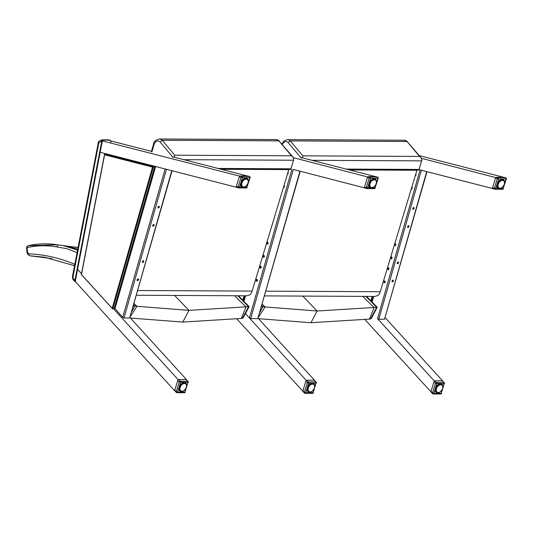 <?xml version="1.0" encoding="UTF-8"?>
<svg xmlns="http://www.w3.org/2000/svg" width="533" height="533" viewBox="0 0 533 533"><rect width="100%" height="100%" fill="white"/><g stroke="black" fill="none" stroke-linecap="round" stroke-linejoin="round"><path stroke-width="0.8" d="M75.673 281.451A1.726 1.206 -68.1 0 1 75.346 280.032L101.936 142.158A1.726 1.206 -68.1 0 1 102.289 141.285L102.016 141.105A1.965 1.372 111.9 0 0 101.61 142.091L75.02 279.965A1.965 1.372 111.9 0 0 75.386 281.577M102.436 140.592L102.909 140.012L109.312 140.039A1.965 1.372 -68.1 0 1 109.678 140.112L108.426 139.866A4.904 3.378 90.3 0 1 109.312 140.039L110.524 140.779L109.638 140.172L103.229 140.139L102.016 141.105M174.358 157.235L174.731 155.203L291.471 155.789L292.824 156.889L293.71 159.307A3.924 2.705 90.3 0 1 293.516 160.233L290.931 168.808A0.979 0.673 90.3 0 1 290.305 169.394L220.369 169.048M174.731 155.203L162.179 140.272L159.96 141.851L173.085 157.468M151.865 152.018A1181.328 813.171 90.3 0 1 154.07 144.53L153.611 143.977C153.497 141.825 155.376 140.166 159.254 138.993A7.848 5.403 -89.7 0 1 162.179 140.272L278.919 140.852L291.471 155.789M288.899 169.387A0.979 0.673 -89.7 0 0 288.806 169.607L252.129 291.091A7.848 5.403 90.3 0 1 249.677 294.909L246.666 295.808L136.468 295.255M292.824 156.889L278.919 140.852A7.848 5.403 90.3 0 0 275.987 139.579L279.519 141.065M243.288 317.621L242.608 318.274A1.999 1.073 22.4 0 1 242.375 318.321A1563.249 590.284 11.4 0 0 241.276 318.454L182.812 322.072L130.445 318.054M243.268 317.661L249.118 306.662L248.638 306.542L242.375 318.321M237.798 295.762L248.458 306.555A1.959 1.153 -41.1 0 1 248.638 306.542M248.458 306.555A1559.811 588.985 11.4 0 0 246.066 306.848L188.988 310.359L136.941 306.302A1559.811 308.694 22.3 0 0 134.956 305.989L133.736 304.829M131.791 311.632L134.802 305.975L133.377 306.089M26.65 247.732L27.183 247.592A1.965 1.406 -102.4 0 1 28.182 245.68A1.965 1.406 -102.4 0 1 28.189 245.68A1.965 1.406 -102.4 0 1 28.236 245.666M74.827 264.328C59.809 257.985 44.466 254.481 28.782 253.828A1.965 1.426 92.3 0 0 30.015 255.787L44.859 257.266L74.553 265.727L44.859 257.266M51.948 258.612L30.015 255.787A1719.032 340.207 22.3 0 1 30.994 255.94L45.678 257.399M28.782 253.828L27.489 252.076L26.95 252.209L26.65 247.725A1.965 1.965 0 0 1 28.182 245.68C37.91 243.541 47.657 243.248 57.417 244.794L28.535 245.666M27.489 252.076L27.183 247.592C37.004 245.44 46.824 245.207 56.645 246.886L58.27 244.94L62.654 245.453L58.344 244.947M77.578 250.044L62.654 245.453L65.832 245.96M302.484 157.875L302.857 155.843L419.591 156.429L420.943 157.528L421.83 159.947A3.924 2.705 90.3 0 1 421.643 160.873L419.051 169.447A0.979 0.673 90.3 0 1 418.432 170.04L348.495 169.687M302.857 155.843L290.305 140.912L288.087 142.498L301.212 158.114M281.957 143.963L283.849 141.078L287.38 139.639A7.848 5.403 -89.7 0 1 290.305 140.912L407.039 141.498L419.591 156.429M417.019 170.034A0.979 0.673 -89.7 0 0 416.933 170.247L380.256 291.731A7.848 5.403 90.3 0 1 377.804 295.549L374.792 296.448L264.595 295.895M420.943 157.528L407.039 141.498A7.848 5.403 90.3 0 0 404.114 140.226L407.638 141.711M371.414 318.268L370.728 318.921A1.999 1.073 22.4 0 1 370.502 318.961A1563.249 590.284 11.4 0 0 369.402 319.1L310.939 322.712L258.565 318.694M371.394 318.301L377.244 307.308L376.764 307.188L370.502 318.961M365.918 296.408L376.584 307.201A1.959 1.153 -41.1 0 1 376.764 307.188M376.584 307.201A1559.811 588.985 11.4 0 0 374.186 307.488L317.115 310.999L265.068 306.941A1559.811 308.694 22.3 0 0 263.082 306.628L261.856 305.469M259.917 312.271L262.922 306.615L261.496 306.728M81.522 274.388L104.588 154.803L152.538 167.115L153.371 166.736L112.736 308.907L81.489 274.582M104.588 154.803L104.701 154.244L105.947 154.25L154.617 166.742L113.982 308.907M236.392 187.243L100.164 152.298L104.841 153.504L104.701 154.244L154.617 166.742M113.576 155.743L111.723 155.736L111.803 155.29M115.041 307.368L114.422 307.368M154.397 167.502L155.016 167.509M293.317 169.461L364.519 187.882M367.677 176.963L293.357 157.681M375.538 176.63L300.605 157.395M314.723 380.529L258.199 318.288M236.865 318.981L302.911 391.289M306.215 380.375L245.427 313.604L249.417 317.988L250.69 318.601L293.27 169.627M257.113 279.432A0.979 0.673 -89.7 0 0 257.106 281.297M256.626 281.264A0.979 0.673 90.3 0 1 256.899 279.385A0.979 0.673 90.3 0 1 256.626 281.264M287.933 172.512A0.979 0.673 90.3 0 1 287.407 174.244M283.576 186.923A0.979 0.673 -89.7 0 0 283.949 187.369M284.002 185.531A0.979 0.673 90.3 0 1 283.456 187.33M267.753 242.222A0.979 0.673 -89.7 0 0 267.739 244.087M267.26 244.054A0.979 0.673 90.3 0 1 267.539 242.175A0.979 0.673 90.3 0 1 267.26 244.054M263.988 255.387A0.979 0.673 -89.7 0 0 263.975 257.246M263.495 257.219A0.979 0.673 90.3 0 1 263.775 255.334A0.979 0.673 90.3 0 1 263.495 257.219M260.877 266.273A0.979 0.673 -89.7 0 0 260.87 268.132M260.384 268.099A0.979 0.673 90.3 0 1 260.664 266.22A0.979 0.673 90.3 0 1 260.384 268.099M299.912 171.333L257.805 318.634L250.69 318.601M257.805 318.634L300.179 171.399M247.412 175.99L172.479 156.749M152.018 151.499L110.604 140.865M239.75 176.137L102.169 140.852M77.591 269.338L81.522 273.649L77.591 269.338M178.229 379.729L112.943 308.167M74.66 280.904L174.731 390.836M186.63 379.776L130.072 317.641M137.108 280.391A0.979 0.66 120.9 0 0 138.06 278.799M137.514 280.618A0.979 0.66 -59.1 0 1 138.274 278.866A0.979 0.66 -59.1 0 1 137.514 280.618M152.671 225.939A0.979 0.66 120.9 0 0 153.624 224.353M153.078 226.165A0.979 0.66 -59.1 0 1 153.837 224.413A0.979 0.66 -59.1 0 1 153.078 226.165M157.861 207.79A0.979 0.66 120.9 0 0 158.814 206.204M158.261 208.017A0.979 0.66 -59.1 0 1 159.027 206.264A0.979 0.66 -59.1 0 1 158.261 208.017M142.298 262.243A0.979 0.66 120.9 0 0 143.25 260.65M142.704 262.463A0.979 0.66 -59.1 0 1 143.464 260.717A0.979 0.66 -59.1 0 1 142.704 262.463M137.021 279.885A0.979 0.673 90.3 0 1 137.261 280.378M155.316 166.463L114.755 308.367L122.717 317.348L123.989 317.968L166.469 169.321M171.786 170.687L129.679 317.994L123.989 317.968M129.679 317.994L172.052 170.76M421.39 170.267L378.81 319.24L377.544 318.627L420.051 169.92L418.971 169.647L492.645 188.522M495.803 177.602L421.483 158.328M503.665 177.276L419.344 155.629M442.843 381.168L385.232 317.735M364.985 319.627L431.037 391.935M434.335 381.015L377.544 318.627M392.888 280.078A0.979 0.66 -59.1 0 1 391.935 281.671M392.341 281.897A0.979 0.66 120.9 0 0 393.101 280.145A0.979 0.66 120.9 0 0 392.341 281.897M408.451 225.632A0.979 0.66 -59.1 0 1 407.498 227.218M407.905 227.444A0.979 0.66 120.9 0 0 408.664 225.692A0.979 0.66 120.9 0 0 407.905 227.444M413.641 207.477A0.979 0.66 -59.1 0 1 412.689 209.069M413.088 209.296A0.979 0.66 120.9 0 0 413.855 207.544A0.979 0.66 120.9 0 0 413.088 209.296M398.078 261.93A0.979 0.66 -59.1 0 1 397.125 263.522M397.525 263.742A0.979 0.66 120.9 0 0 398.291 261.996A0.979 0.66 120.9 0 0 397.525 263.742M395.593 245.633A0.979 0.673 90.3 0 1 395.599 243.768M395.113 245.6A0.979 0.673 -89.7 0 0 395.386 243.721A0.979 0.673 -89.7 0 0 395.113 245.6M411.802 188.915A0.979 0.673 90.3 0 1 411.429 188.469M411.309 188.875A0.979 0.673 -89.7 0 0 411.849 187.076M415.26 175.79A0.979 0.673 -89.7 0 0 415.78 174.058M391.828 258.798A0.979 0.673 90.3 0 1 391.842 256.933M391.349 258.765A0.979 0.673 -89.7 0 0 391.628 256.879A0.979 0.673 -89.7 0 0 391.349 258.765M388.717 269.678A0.979 0.673 90.3 0 1 388.73 267.819M388.237 269.651A0.979 0.673 -89.7 0 0 388.517 267.766A0.979 0.673 -89.7 0 0 388.237 269.651M384.959 282.843A0.979 0.673 90.3 0 1 384.966 280.978M384.48 282.81A0.979 0.673 -89.7 0 0 384.753 280.931A0.979 0.673 -89.7 0 0 384.48 282.81M426.973 171.699L384.506 319.274L426.706 171.633M420.051 169.92L421.443 170.1M378.81 319.24L384.506 319.274M239.244 176.876L236.332 186.497L238.138 186.963L241.049 177.336L239.244 176.876L240.236 175.95L247.638 175.99L249.404 176.43A0.979 0.7 104.4 0 0 249.284 176.41A0.979 0.673 90.3 0 1 249.777 177.769L246.872 187.396L238.138 186.963A0.979 0.7 104.4 0 0 238.604 187.916L238.604 187.916A0.979 0.7 104.4 0 0 238.731 187.929A0.979 0.673 -89.7 0 0 239.47 187.356L242.375 177.736A0.979 0.673 -89.7 0 0 241.882 176.376A0.979 0.7 104.4 0 0 241.049 177.336L242.375 177.736L250.104 177.662L246.872 187.396A0.979 0.673 90.3 0 1 246.133 187.969L238.964 187.929M236.765 187.429L236.332 186.497M241.089 182.386L242.015 182.792L241.869 183.272L241.009 182.632M241.116 182.313L241.795 182.739A4.417 2.945 -57.7 0 1 241.949 182.346L241.329 181.813M241.975 180.694L242.642 181.12A4.417 2.945 -57.7 0 1 242.895 180.78L242.229 180.354M240.869 183.139L241.795 183.605A4.257 2.838 -57.7 0 1 241.869 183.272L242.015 182.792A4.257 2.838 -57.7 0 1 242.142 182.459L242.368 181.986A4.257 2.838 -57.7 0 1 242.548 181.666L242.835 181.227A4.257 2.838 -57.7 0 1 243.055 180.94L243.221 180.414A4.417 2.945 -57.7 0 1 243.514 180.121L242.835 179.688M242.462 180.074L243.394 180.547A4.257 2.838 -57.7 0 1 243.648 180.301L243.874 179.821A4.417 2.945 -57.7 0 1 244.194 179.588L243.481 179.135M243.175 179.374L244.027 179.981A4.257 2.838 -57.7 0 1 244.301 179.781L244.194 179.588M243.834 178.895L244.574 179.361A4.417 2.945 -57.7 0 1 244.907 179.201L244.141 178.715M244.48 178.548L245.293 179.061A4.417 2.945 -57.7 0 1 245.62 178.981L245.68 179.195A4.257 2.838 -57.7 0 0 245.4 179.261L244.907 179.201M245.053 178.348L245.993 178.941A4.417 2.945 -57.7 0 1 246.306 178.941L246.339 179.148A4.257 2.838 -57.7 0 0 246.073 179.141L244.76 178.435M245.493 178.255L246.646 178.988A4.417 2.945 -57.7 0 1 246.926 179.075L246.939 179.268A4.257 2.838 -57.7 0 0 246.699 179.195L245.28 178.295L246.393 179.081M246.006 178.442A4.417 2.945 122.3 0 0 245.946 178.402A4.417 2.945 122.3 0 0 245.88 178.362L247.225 179.215A4.417 2.945 -57.7 0 1 247.292 179.255A4.417 2.945 -57.7 0 1 247.465 179.374L247.459 179.554A4.257 2.838 -57.7 0 0 247.259 179.421L246.979 179.248M247.692 179.594L245.726 178.375M247.738 179.641A4.417 2.945 -57.7 0 1 247.885 179.841L247.865 180.027M248.105 180.227A4.417 2.945 -57.7 0 1 248.185 180.434L248.158 180.574A4.257 2.838 -57.7 0 0 248.058 180.321L248.065 180.141M248.305 180.92A4.417 2.945 -57.7 0 1 248.338 181.147L248.311 181.253A4.257 2.838 -57.7 0 0 248.265 180.96L248.285 180.807M248.338 181.147L248.305 181.493A4.904 3.271 -57.7 0 0 248.325 181.307M248.358 181.68A4.417 2.945 -57.7 0 1 248.338 181.94L248.318 182.013A4.257 2.838 -57.7 0 0 248.331 181.693L248.358 181.56M246.146 185.877L245.753 186.31A4.257 2.838 -57.7 0 0 246.026 186.11L246.406 185.79A4.257 2.838 -57.7 0 0 246.659 185.544L246.999 185.158A4.257 2.838 -57.7 0 0 247.219 184.864L247.505 184.425A4.257 2.838 -57.7 0 0 247.685 184.105L247.912 183.638A4.257 2.838 -57.7 0 0 248.038 183.305L248.185 182.819A4.257 2.838 -57.7 0 0 248.258 182.486L248.198 182.199M244.74 186.717L245.06 186.683A4.257 2.838 -57.7 0 0 245.347 186.55L245.28 186.603A4.417 2.945 -57.7 0 1 245.053 186.717M244.947 186.763L244.56 186.903A4.417 2.945 -57.7 0 1 244.347 186.963M244.654 186.83L244.654 186.83A4.257 2.838 -57.7 0 1 244.374 186.903L244.094 186.896M244.234 186.983L243.861 187.03A4.417 2.945 -57.7 0 1 243.634 187.03M243.981 186.95L243.981 186.95A4.257 2.838 -57.7 0 1 243.714 186.95L243.208 186.976A4.417 2.945 -57.7 0 1 242.961 186.91L243.548 187.03M243.461 186.883L243.354 186.896A4.257 2.838 -57.7 0 1 243.115 186.823L242.628 186.75A4.904 3.271 -57.7 0 1 241.549 186.597M242.328 186.343L242.595 186.537A4.257 2.838 -57.7 0 0 242.795 186.67L242.628 186.75A4.417 2.945 -57.7 0 1 242.568 186.717A4.417 2.945 -57.7 0 1 242.395 186.59L241.049 185.737A4.417 2.945 122.3 0 0 241.222 185.864A4.417 2.945 122.3 0 0 241.282 185.904L242.502 186.677M242.149 186.363A4.417 2.945 -57.7 0 1 241.969 186.13L240.876 185.437M240.836 185.297L241.795 185.824A4.417 2.945 -57.7 0 1 241.676 185.531L240.769 184.958M241.795 185.824L241.995 185.77A4.257 2.838 -57.7 0 1 241.895 185.517L241.576 185.164A4.417 2.945 -57.7 0 1 241.522 184.818L240.723 184.318M240.736 184.631L241.789 185.131A4.257 2.838 -57.7 0 1 241.742 184.838L241.502 184.405A4.417 2.945 -57.7 0 1 241.516 184.032L240.783 183.565M240.743 183.925L241.722 184.398A4.257 2.838 -57.7 0 1 241.735 184.078L241.795 183.605M176.263 392.361L174.911 390.876L174.817 390.096L177.722 380.469L178.715 379.549L186.117 379.583L188.022 381.455A0.979 0.573 137.7 0 0 187.703 381.328A0.979 0.673 90.3 0 1 187.916 382.507L185.004 392.128A0.979 0.673 90.3 0 1 184.385 392.721L176.983 392.681A0.979 0.673 -89.7 0 0 177.602 392.095L176.276 391.695A0.979 0.573 137.7 0 0 176.263 392.361A0.979 0.979 0 0 0 176.983 392.681A0.979 0.673 -89.7 0 1 176.576 392.481M180.514 382.467A0.979 0.673 -89.7 0 0 180.301 381.295A0.979 0.573 137.7 0 0 179.181 382.074L187.916 382.507L185.004 392.128L177.602 392.095L180.514 382.467M186.45 386.552L186.51 386.838A4.257 2.838 -57.7 0 1 186.437 387.171L186.29 387.658A4.257 2.838 -57.7 0 1 186.157 387.991L185.937 388.457A4.257 2.838 -57.7 0 1 185.757 388.777L185.471 389.217A4.257 2.838 -57.7 0 1 185.251 389.51L184.911 389.896A4.257 2.838 -57.7 0 1 184.658 390.143L184.231 390.502A4.417 2.945 -57.7 0 1 183.998 390.669L183.705 390.729M183.305 391.069A4.417 2.945 -57.7 0 0 183.532 390.955L183.998 390.662A4.257 2.838 -57.7 0 0 184.278 390.462L184.231 390.502M182.279 391.242L182.626 391.249A4.257 2.838 -57.7 0 0 182.906 391.182L182.812 391.255A4.417 2.945 -57.7 0 1 182.592 391.309M182.486 391.335L182.113 391.382A4.417 2.945 -57.7 0 1 181.886 391.382M182.233 391.302L182.233 391.302A4.257 2.838 -57.7 0 1 181.966 391.302L181.46 391.329A4.417 2.945 -57.7 0 1 181.213 391.262M181.6 391.249L181.6 391.249A4.257 2.838 -57.7 0 1 181.367 391.175L180.88 391.102A4.904 3.271 -57.7 0 1 180.674 391.109A4.904 3.271 -57.7 0 1 179.801 390.949M180.474 390.742L180.847 390.889A4.257 2.838 -57.7 0 0 181.047 391.022L180.88 391.102A4.417 2.945 -57.7 0 1 180.814 391.069A4.417 2.945 -57.7 0 1 180.64 390.942L179.295 390.089A4.417 2.945 122.3 0 0 179.474 390.216A4.417 2.945 122.3 0 0 179.534 390.249L180.754 391.029M180.401 390.716A4.417 2.945 -57.7 0 1 180.221 390.482L179.121 389.79M178.975 388.67L179.768 389.17A4.417 2.945 -57.7 0 0 179.821 389.516L180.147 389.87A4.257 2.838 -57.7 0 0 180.247 390.123L179.068 389.57L180.041 390.176A4.417 2.945 -57.7 0 1 179.921 389.883L179.021 389.31M178.995 388.277L179.748 388.757A4.417 2.945 -57.7 0 1 179.768 388.384L179.035 387.917M179.748 388.757L179.974 388.75A4.257 2.838 -57.7 0 1 179.987 388.43L179.828 387.937A4.417 2.945 -57.7 0 1 179.914 387.544L179.221 387.105M179.121 387.491L180.047 387.957A4.257 2.838 -57.7 0 1 180.121 387.624L180.047 387.091A4.417 2.945 -57.7 0 1 180.201 386.698L179.528 386.272M179.368 386.665L180.267 387.145A4.257 2.838 -57.7 0 1 180.394 386.805L180.407 386.258A4.417 2.945 -57.7 0 1 180.62 385.885L179.954 385.466M179.741 385.839L180.62 386.338A4.257 2.838 -57.7 0 1 180.794 386.019L180.887 385.472A4.417 2.945 -57.7 0 1 181.147 385.126L180.48 384.706M180.227 385.046L181.087 385.579A4.257 2.838 -57.7 0 1 181.307 385.286L181.473 384.766A4.417 2.945 -57.7 0 1 181.766 384.473L181.08 384.04M180.794 384.333L181.646 384.899A4.257 2.838 -57.7 0 1 181.9 384.653L182.126 384.166A4.417 2.945 -57.7 0 1 182.446 383.94L181.733 383.487M181.427 383.727L182.279 384.333A4.257 2.838 -57.7 0 1 182.553 384.133L182.446 383.94M182.086 383.247L182.826 383.713A4.417 2.945 -57.7 0 1 183.159 383.553L182.393 383.067M182.732 382.901L183.545 383.414A4.417 2.945 -57.7 0 1 183.872 383.334L183.932 383.547A4.257 2.838 -57.7 0 0 183.652 383.613L183.159 383.553M183.745 382.607L184.898 383.34A4.417 2.945 -57.7 0 1 185.178 383.427L185.191 383.62A4.257 2.838 -57.7 0 0 184.951 383.547L184.591 383.5A4.257 2.838 -57.7 0 0 184.325 383.494L183.012 382.787L184.245 383.294A4.417 2.945 -57.7 0 1 184.558 383.294L183.532 382.647M184.258 382.794A4.417 2.945 122.3 0 0 184.198 382.754A4.417 2.945 122.3 0 0 184.132 382.714L185.477 383.567A4.417 2.945 -57.7 0 1 185.544 383.607A4.417 2.945 -57.7 0 1 185.717 383.727L185.711 383.907A4.257 2.838 -57.7 0 0 185.511 383.773L185.231 383.6M185.93 383.94L183.972 382.727M185.99 383.993A4.417 2.945 -57.7 0 1 186.137 384.186L186.11 384.373A4.257 2.838 -57.7 0 0 185.97 384.153L185.764 383.967M186.35 384.579A4.417 2.945 -57.7 0 1 186.437 384.786L186.41 384.926A4.257 2.838 -57.7 0 0 186.31 384.673L186.317 384.493M186.557 385.272A4.417 2.945 -57.7 0 1 186.59 385.499L186.563 385.606A4.257 2.838 -57.7 0 0 186.517 385.312L186.537 385.159M186.59 385.499L186.557 385.845A4.904 3.271 -57.7 0 0 186.577 385.659M186.603 386.032A4.417 2.945 -57.7 0 1 186.59 386.292L186.57 386.365A4.257 2.838 -57.7 0 0 186.583 386.045L186.61 385.912M367.364 177.516L364.459 187.143L366.264 187.603L369.169 177.982L367.364 177.516L368.356 176.596L375.758 176.63L377.531 177.069A0.979 0.7 104.4 0 0 377.404 177.056A0.979 0.673 90.3 0 1 377.904 178.415L374.999 188.036L366.264 187.603A0.979 0.7 104.4 0 0 366.731 188.555L366.731 188.555A0.979 0.7 104.4 0 0 366.857 188.575A0.979 0.673 -89.7 0 0 367.597 187.996L370.502 178.375A0.979 0.673 -89.7 0 0 370.002 177.016A0.979 0.7 104.4 0 0 369.169 177.982L370.502 178.375L378.223 178.302L374.999 188.036A0.979 0.673 90.3 0 1 374.259 188.609L367.084 188.575M364.892 188.069L364.459 187.143M369.216 183.026L370.142 183.432L369.995 183.912L369.129 183.272M369.242 182.952L369.922 183.385A4.417 2.945 -57.7 0 1 370.075 182.992L369.449 182.453M370.095 181.34L370.761 181.76A4.417 2.945 -57.7 0 1 371.021 181.42L370.355 180.993M368.989 183.778L369.922 184.251A4.257 2.838 -57.7 0 1 369.995 183.912L370.142 183.432A4.257 2.838 -57.7 0 1 370.268 183.099L370.488 182.626A4.257 2.838 -57.7 0 1 370.668 182.306L370.955 181.873A4.257 2.838 -57.7 0 1 371.181 181.58L371.341 181.053A4.417 2.945 -57.7 0 1 371.641 180.76L370.955 180.327M370.588 180.72L371.521 181.193A4.257 2.838 -57.7 0 1 371.774 180.94L372.001 180.46A4.417 2.945 -57.7 0 1 372.32 180.227L371.608 179.774M371.301 180.014L372.154 180.62A4.257 2.838 -57.7 0 1 372.427 180.427L372.32 180.227M371.961 179.534L372.7 180.007A4.417 2.945 -57.7 0 1 373.033 179.848L372.261 179.355M372.6 179.195L373.42 179.708A4.417 2.945 -57.7 0 1 373.746 179.628L373.806 179.834A4.257 2.838 -57.7 0 0 373.52 179.901L373.033 179.848M373.62 178.901L374.772 179.634A4.417 2.945 -57.7 0 1 375.052 179.714L375.065 179.914A4.257 2.838 -57.7 0 0 374.826 179.841L374.466 179.788A4.257 2.838 -57.7 0 0 374.199 179.788L372.887 179.081L374.119 179.581A4.417 2.945 -57.7 0 1 374.433 179.581L373.406 178.935M374.133 179.081A4.417 2.945 122.3 0 0 374.066 179.041A4.417 2.945 122.3 0 0 374.006 179.008L375.352 179.854A4.417 2.945 -57.7 0 1 375.412 179.894A4.417 2.945 -57.7 0 1 375.585 180.021L375.585 180.201A4.257 2.838 -57.7 0 0 375.385 180.061L375.105 179.887M375.805 180.234L373.846 179.021M375.865 180.287A4.417 2.945 -57.7 0 1 376.012 180.48L375.985 180.667A4.257 2.838 -57.7 0 0 375.838 180.44L375.638 180.261M376.225 180.874A4.417 2.945 -57.7 0 1 376.305 181.08L376.285 181.213A4.257 2.838 -57.7 0 0 376.185 180.967L376.185 180.787M376.431 181.56A4.417 2.945 -57.7 0 1 376.458 181.786L376.438 181.9A4.257 2.838 -57.7 0 0 376.391 181.606L376.405 181.447M376.458 181.786L376.425 182.133A4.904 3.271 -57.7 0 0 376.451 181.946M376.478 182.326A4.417 2.945 -57.7 0 1 376.465 182.579L376.445 182.659A4.257 2.838 -57.7 0 0 376.458 182.339L376.478 182.206M374.273 186.523L373.873 186.95A4.257 2.838 -57.7 0 0 374.146 186.757L374.532 186.437A4.257 2.838 -57.7 0 0 374.786 186.184L375.125 185.797A4.257 2.838 -57.7 0 0 375.345 185.511L375.632 185.071A4.257 2.838 -57.7 0 0 375.812 184.751L376.031 184.278A4.257 2.838 -57.7 0 0 376.165 183.945L376.305 183.465A4.257 2.838 -57.7 0 0 376.378 183.132L376.318 182.839M372.86 187.356L373.187 187.33A4.257 2.838 -57.7 0 0 373.473 187.19L373.406 187.25A4.417 2.945 -57.7 0 1 373.18 187.356M373.073 187.409L372.687 187.543A4.417 2.945 -57.7 0 1 372.467 187.603M372.78 187.476L372.78 187.476A4.257 2.838 -57.7 0 1 372.5 187.543L371.987 187.669A4.417 2.945 -57.7 0 1 371.761 187.676M372.107 187.589L372.107 187.589A4.257 2.838 -57.7 0 1 371.841 187.589L371.334 187.623A4.417 2.945 -57.7 0 1 371.088 187.549M371.474 187.536L371.474 187.536A4.257 2.838 -57.7 0 1 371.235 187.469L370.755 187.396A4.417 2.945 -57.7 0 1 370.688 187.356A4.417 2.945 -57.7 0 1 370.515 187.236L369.169 186.383A4.417 2.945 122.3 0 0 369.342 186.503A4.417 2.945 122.3 0 0 369.409 186.543L370.628 187.316M370.348 187.036L370.715 187.176A4.257 2.838 -57.7 0 0 370.921 187.316L371.674 187.669M370.275 187.003A4.417 2.945 -57.7 0 1 370.095 186.77L368.996 186.077M368.963 185.944L369.915 186.47A4.417 2.945 -57.7 0 1 369.795 186.17L368.896 185.604M369.915 186.47L370.122 186.417A4.257 2.838 -57.7 0 1 370.015 186.164L369.695 185.804A4.417 2.945 -57.7 0 1 369.642 185.464L368.849 184.958M369.909 185.77L368.863 185.277L369.909 185.77A4.257 2.838 -57.7 0 1 369.869 185.477L369.622 185.051A4.417 2.945 -57.7 0 1 369.642 184.671L368.909 184.211M368.869 184.571L369.842 185.038A4.257 2.838 -57.7 0 1 369.862 184.718L369.922 184.251M304.383 393.001L303.037 391.522L302.937 390.736L305.849 381.115L306.835 380.189L314.243 380.229L316.149 382.094A0.979 0.573 137.7 0 0 315.829 381.974A0.979 0.673 90.3 0 1 316.042 383.147L313.131 392.774A0.979 0.673 90.3 0 1 312.511 393.361L305.103 393.327A0.979 0.673 -89.7 0 0 305.729 392.734L304.396 392.341A0.979 0.573 137.7 0 0 304.383 393.001A0.979 0.979 0 0 0 305.103 393.327A0.979 0.673 -89.7 0 1 304.703 393.127M308.634 383.114A0.979 0.673 -89.7 0 0 308.427 381.934A0.979 0.573 137.7 0 0 307.308 382.714L308.634 383.114L316.042 383.147L313.131 392.774L305.729 392.734L308.634 383.114M314.57 387.191L314.63 387.484A4.417 2.945 -57.7 0 1 314.577 387.744L314.41 388.297A4.257 2.838 -57.7 0 1 314.283 388.63L314.064 389.103A4.257 2.838 -57.7 0 1 313.884 389.423L313.591 389.843A4.257 2.838 -57.7 0 1 313.377 390.149L313.031 390.536A4.257 2.838 -57.7 0 1 312.778 390.789L312.358 391.142A4.417 2.945 -57.7 0 1 312.125 391.315M312.525 390.876L312.125 391.302A4.257 2.838 -57.7 0 0 312.398 391.109L312.358 391.142M311.112 391.708L311.439 391.682A4.257 2.838 -57.7 0 0 311.725 391.542L311.652 391.602A4.417 2.945 -57.7 0 1 311.432 391.708M311.319 391.762L310.939 391.895A4.417 2.945 -57.7 0 1 310.719 391.955M311.032 391.828L311.032 391.828A4.257 2.838 -57.7 0 1 310.752 391.895L310.239 392.022A4.417 2.945 -57.7 0 1 310.013 392.028M310.359 391.942L310.359 391.942A4.257 2.838 -57.7 0 1 310.093 391.942L309.586 391.975A4.417 2.945 -57.7 0 1 309.34 391.902M309.173 391.688L309.726 391.888A4.257 2.838 -57.7 0 1 309.486 391.822L309.007 391.748A4.904 3.271 -57.7 0 1 308.794 391.748A4.904 3.271 -57.7 0 1 307.927 391.595M307.248 390.429L308.341 391.122A4.417 2.945 -57.7 0 0 308.527 391.355L308.967 391.528A4.257 2.838 -57.7 0 0 309.173 391.668L309.007 391.748A4.417 2.945 -57.7 0 1 308.94 391.708A4.417 2.945 -57.7 0 1 308.767 391.588L307.421 390.736A4.417 2.945 122.3 0 0 307.594 390.856A4.417 2.945 122.3 0 0 307.661 390.896L308.88 391.668M307.188 390.203L308.167 390.822A4.417 2.945 -57.7 0 1 308.047 390.522L307.148 389.956M308.167 390.822L308.374 390.762A4.257 2.838 -57.7 0 1 308.267 390.516L307.947 390.156A4.417 2.945 -57.7 0 1 307.894 389.816L307.101 389.31M308.161 390.123L307.108 389.63L308.161 390.123A4.257 2.838 -57.7 0 1 308.121 389.83L307.874 389.403A4.417 2.945 -57.7 0 1 307.894 389.023L307.161 388.564M307.121 388.923L308.094 389.39A4.257 2.838 -57.7 0 1 308.107 389.07L307.954 388.584A4.417 2.945 -57.7 0 1 308.034 388.191L307.341 387.751M307.241 388.131L308.174 388.604A4.257 2.838 -57.7 0 1 308.247 388.264L308.174 387.738A4.417 2.945 -57.7 0 1 308.327 387.344L307.654 386.918M307.494 387.304L308.394 387.784A4.257 2.838 -57.7 0 1 308.52 387.451L308.534 386.898A4.417 2.945 -57.7 0 1 308.74 386.525L308.081 386.105M307.867 386.478L308.74 386.978A4.257 2.838 -57.7 0 1 308.92 386.658L309.013 386.112A4.417 2.945 -57.7 0 1 309.273 385.772L308.607 385.346M308.347 385.692L309.207 386.225A4.257 2.838 -57.7 0 1 309.426 385.932L309.593 385.406A4.417 2.945 -57.7 0 1 309.893 385.112L309.207 384.679M308.92 384.979L309.773 385.546A4.257 2.838 -57.7 0 1 310.026 385.292L310.253 384.813A4.417 2.945 -57.7 0 1 310.572 384.579L309.853 384.126M309.553 384.366L310.406 384.973A4.257 2.838 -57.7 0 1 310.679 384.779L310.572 384.579M310.206 383.887L310.952 384.36A4.417 2.945 -57.7 0 1 311.285 384.2L310.512 383.707M310.852 383.547L311.672 384.06A4.417 2.945 -57.7 0 1 311.998 383.98L312.052 384.186A4.257 2.838 -57.7 0 0 311.772 384.253L311.285 384.2M311.432 383.34L312.371 383.933A4.417 2.945 -57.7 0 1 312.684 383.933L312.711 384.14A4.257 2.838 -57.7 0 0 312.451 384.14L311.132 383.434M312.385 383.434A4.417 2.945 122.3 0 0 312.318 383.394A4.417 2.945 122.3 0 0 312.258 383.36L313.604 384.206A4.417 2.945 -57.7 0 1 313.664 384.246A4.417 2.945 -57.7 0 1 313.837 384.373L313.837 384.553A4.257 2.838 -57.7 0 0 313.637 384.413L313.317 384.266A4.257 2.838 -57.7 0 0 313.078 384.193L311.658 383.287L313.024 383.987A4.417 2.945 -57.7 0 1 313.304 384.066L311.992 383.24L313.351 384.24M313.99 384.599L312.098 383.367M314.25 384.993A4.257 2.838 -57.7 0 0 314.09 384.793L314.097 384.613A4.417 2.945 -57.7 0 1 314.263 384.833L314.237 385.019M314.477 385.226A4.417 2.945 -57.7 0 1 314.557 385.432L314.537 385.566A4.257 2.838 -57.7 0 0 314.437 385.319L314.437 385.139M314.683 385.912A4.417 2.945 -57.7 0 1 314.71 386.139L314.69 386.252A4.257 2.838 -57.7 0 0 314.643 385.959L314.657 385.799M314.73 386.678A4.417 2.945 -57.7 0 1 314.717 386.931L314.697 387.011A4.257 2.838 -57.7 0 0 314.71 386.691L314.73 386.558M314.57 387.771L314.557 387.817A4.257 2.838 -57.7 0 0 314.63 387.484L314.697 387.011M495.49 178.162L492.585 187.783L494.391 188.249L497.296 178.622L495.49 178.162L496.483 177.236L503.885 177.276L505.657 177.716A0.979 0.7 104.4 0 0 505.531 177.696A0.979 0.673 90.3 0 1 506.03 179.055L503.119 188.682L494.391 188.249A0.979 0.7 104.4 0 0 494.857 189.202L494.857 189.202A0.979 0.7 104.4 0 0 494.977 189.215A0.979 0.673 -89.7 0 0 495.717 188.642L498.628 179.015A0.979 0.673 -89.7 0 0 498.128 177.662A0.979 0.7 104.4 0 0 497.296 178.622L498.628 179.015L506.35 178.948L503.119 188.682A0.979 0.673 90.3 0 1 502.386 189.255L495.21 189.215M493.018 188.715L492.585 187.783M497.342 183.672L498.262 184.078L498.122 184.558L497.256 183.918M497.369 183.599L498.049 184.025A4.417 2.945 -57.7 0 1 498.195 183.632L497.575 183.099M498.222 181.98L498.888 182.406A4.417 2.945 -57.7 0 1 499.148 182.059L498.475 181.64M497.116 184.425L498.049 184.891A4.257 2.838 -57.7 0 1 498.122 184.558L498.262 184.078A4.257 2.838 -57.7 0 1 498.395 183.738L498.615 183.272A4.257 2.838 -57.7 0 1 498.795 182.952L499.081 182.513A4.257 2.838 -57.7 0 1 499.301 182.219L499.468 181.7A4.417 2.945 -57.7 0 1 499.767 181.407L499.081 180.973M498.708 181.36L499.641 181.833A4.257 2.838 -57.7 0 1 499.901 181.586L500.121 181.1A4.417 2.945 -57.7 0 1 500.447 180.874L499.727 180.421M499.421 180.66L500.28 181.267A4.257 2.838 -57.7 0 1 500.554 181.067L500.447 180.874M500.081 180.181L500.827 180.647A4.417 2.945 -57.7 0 1 501.16 180.487L500.387 180.001M500.727 179.834L501.54 180.347A4.417 2.945 -57.7 0 1 501.873 180.267L501.926 180.48A4.257 2.838 -57.7 0 0 501.646 180.547L501.16 180.487M501.306 179.628L502.246 180.227A4.417 2.945 -57.7 0 1 502.552 180.227L502.586 180.434A4.257 2.838 -57.7 0 0 502.319 180.427L501.007 179.721L501.979 180.361M501.74 179.541L502.899 180.274A4.417 2.945 -57.7 0 1 503.179 180.361L503.192 180.554A4.257 2.838 -57.7 0 0 502.952 180.48L501.533 179.581M502.253 179.728A4.417 2.945 122.3 0 0 502.193 179.688A4.417 2.945 122.3 0 0 502.133 179.648L503.478 180.5A4.417 2.945 -57.7 0 1 503.538 180.54A4.417 2.945 -57.7 0 1 503.712 180.66L503.712 180.84A4.257 2.838 -57.7 0 0 503.505 180.707L503.225 180.534M503.932 180.874L501.973 179.661M503.945 180.88L503.971 180.907A4.417 2.945 -57.7 0 1 504.138 181.12L504.111 181.307M504.351 181.513A4.417 2.945 -57.7 0 1 504.431 181.72L504.411 181.86A4.257 2.838 -57.7 0 0 504.305 181.606L504.311 181.427M504.551 182.206A4.417 2.945 -57.7 0 1 504.584 182.433L504.558 182.539A4.257 2.838 -57.7 0 0 504.518 182.246L504.531 182.093M504.584 182.433L504.551 182.779A4.904 3.271 -57.7 0 0 504.571 182.592L504.564 182.139A4.904 3.271 -57.7 0 0 503.392 179.861A4.904 3.271 -57.7 0 0 502.126 179.508A4.904 3.271 -57.7 0 0 499.494 180.574M504.604 182.966A4.417 2.945 -57.7 0 1 504.591 183.225L504.571 183.299A4.257 2.838 -57.7 0 0 504.584 182.979L504.604 182.846M500.327 188.189L500.94 188.136A4.904 3.271 -57.7 0 0 501.127 188.049L501.999 187.596A4.257 2.838 -57.7 0 0 502.273 187.396L502.652 187.076A4.257 2.838 -57.7 0 0 502.905 186.83L503.245 186.443A4.257 2.838 -57.7 0 0 503.472 186.15L503.758 185.711A4.257 2.838 -57.7 0 0 503.938 185.391L504.158 184.924A4.257 2.838 -57.7 0 0 504.285 184.591L504.431 184.105A4.257 2.838 -57.7 0 0 504.504 183.772L504.445 183.485M500.987 188.002L501.313 187.969A4.257 2.838 -57.7 0 0 501.593 187.836L501.526 187.889A4.417 2.945 -57.7 0 1 501.306 188.002M501.193 188.049L500.813 188.189A4.417 2.945 -57.7 0 1 500.594 188.242M500.907 188.116L500.907 188.116A4.257 2.838 -57.7 0 1 500.62 188.182L500.114 188.316A4.417 2.945 -57.7 0 1 499.887 188.316M500.227 188.236L500.227 188.236A4.257 2.838 -57.7 0 1 499.961 188.236L499.454 188.262A4.417 2.945 -57.7 0 1 499.214 188.196M499.601 188.182L499.601 188.182A4.257 2.838 -57.7 0 1 499.361 188.109L498.875 188.036A4.904 3.271 -57.7 0 1 497.795 187.882M498.575 187.629L498.841 187.823A4.257 2.838 -57.7 0 0 499.041 187.956L498.875 188.036A4.417 2.945 -57.7 0 1 498.815 188.002A4.417 2.945 -57.7 0 1 498.641 187.876L497.296 187.023A4.417 2.945 122.3 0 0 497.469 187.15A4.417 2.945 122.3 0 0 497.529 187.183L498.755 187.962M498.402 187.649A4.417 2.945 -57.7 0 1 498.215 187.416L497.122 186.723M497.062 186.49L498.042 187.11A4.417 2.945 -57.7 0 1 497.922 186.816L497.016 186.244M498.042 187.11L498.242 187.056A4.257 2.838 -57.7 0 1 498.142 186.803L497.822 186.45A4.417 2.945 -57.7 0 1 497.769 186.104L496.976 185.604M498.035 186.417L496.983 185.924L498.035 186.417A4.257 2.838 -57.7 0 1 497.989 186.124L497.749 185.691A4.417 2.945 -57.7 0 1 497.762 185.317L497.036 184.851M496.989 185.211L497.969 185.684A4.257 2.838 -57.7 0 1 497.982 185.364L498.049 184.891M432.51 393.647L431.157 392.161L431.064 391.382L433.969 381.755L434.961 380.835L442.363 380.868L444.269 382.741A0.979 0.573 137.7 0 0 443.956 382.614A0.979 0.673 90.3 0 1 444.162 383.793L441.257 393.414A0.979 0.673 90.3 0 1 440.631 394.007L433.229 393.967A0.979 0.673 -89.7 0 0 433.855 393.381L432.523 392.981A0.979 0.573 137.7 0 0 432.51 393.647A0.979 0.979 0 0 0 433.229 393.967A0.979 0.673 -89.7 0 1 432.829 393.767M436.76 383.753A0.979 0.673 -89.7 0 0 436.554 382.581A0.979 0.573 137.7 0 0 435.434 383.36L444.162 383.793L441.257 393.414L433.855 393.381L436.76 383.753M442.51 388.677L442.683 388.457A4.257 2.838 -57.7 0 0 442.756 388.124L442.537 388.937A4.257 2.838 -57.7 0 1 442.41 389.277L442.19 389.743A4.257 2.838 -57.7 0 1 442.01 390.063L441.717 390.489A4.257 2.838 -57.7 0 1 441.497 390.796L441.357 390.876A4.984 3.318 -57.7 0 1 441.237 391.029M439.952 392.015L440.251 391.948A4.257 2.838 -57.7 0 0 440.525 391.748L440.904 391.429A4.257 2.838 -57.7 0 0 441.157 391.182L441.284 390.889M439.365 392.375L439.565 392.321A4.257 2.838 -57.7 0 0 439.845 392.188L439.778 392.241A4.417 2.945 -57.7 0 1 439.558 392.355M439.445 392.401L439.065 392.541A4.417 2.945 -57.7 0 1 438.846 392.594M439.159 392.468L439.159 392.468A4.257 2.838 -57.7 0 1 438.872 392.535L438.359 392.668A4.417 2.945 -57.7 0 1 438.133 392.668M438.479 392.588L438.479 392.588A4.257 2.838 -57.7 0 1 438.213 392.588L437.706 392.614A4.417 2.945 -57.7 0 1 437.46 392.548L437.406 392.521M437.44 392.541L437.853 392.535A4.257 2.838 -57.7 0 1 437.613 392.461L437.127 392.388A4.904 3.271 -57.7 0 1 436.92 392.395A4.904 3.271 -57.7 0 1 436.047 392.235M436.827 391.982L437.093 392.175A4.257 2.838 -57.7 0 0 437.293 392.308L437.127 392.388A4.417 2.945 -57.7 0 1 437.067 392.355A4.417 2.945 -57.7 0 1 436.893 392.228L435.548 391.375A4.417 2.945 122.3 0 0 435.721 391.502A4.417 2.945 122.3 0 0 435.781 391.535L437.007 392.308M436.647 392.002A4.417 2.945 -57.7 0 1 436.467 391.768L435.374 391.075M435.334 390.936L436.294 391.462A4.417 2.945 -57.7 0 1 436.174 391.169L435.268 390.596M436.294 391.462L436.494 391.409A4.257 2.838 -57.7 0 1 436.394 391.155L436.074 390.802A4.417 2.945 -57.7 0 1 436.021 390.456L435.228 389.956M435.234 390.269L436.287 390.769A4.257 2.838 -57.7 0 1 436.241 390.476L436.001 390.043A4.417 2.945 -57.7 0 1 436.014 389.67L435.288 389.203M435.248 390.449L436.287 390.769M435.241 389.563L436.221 390.036A4.257 2.838 -57.7 0 1 436.234 389.716L436.074 389.223A4.417 2.945 -57.7 0 1 436.161 388.83L435.468 388.39M435.368 388.777L436.3 389.243A4.257 2.838 -57.7 0 1 436.374 388.91L436.3 388.377A4.417 2.945 -57.7 0 1 436.447 387.984L435.774 387.558M435.621 387.951L436.514 388.43A4.257 2.838 -57.7 0 1 436.647 388.091L436.66 387.544A4.417 2.945 -57.7 0 1 436.867 387.171L436.201 386.745M435.994 387.118L436.867 387.624A4.257 2.838 -57.7 0 1 437.047 387.304L437.14 386.758A4.417 2.945 -57.7 0 1 437.4 386.412L436.727 385.992M436.474 386.332L437.333 386.865A4.257 2.838 -57.7 0 1 437.553 386.572L437.72 386.052A4.417 2.945 -57.7 0 1 438.019 385.759L437.333 385.326M437.047 385.619L437.893 386.185A4.257 2.838 -57.7 0 1 438.146 385.939L438.373 385.452A4.417 2.945 -57.7 0 1 438.699 385.226L437.979 384.773M437.673 385.013L438.526 385.619A4.257 2.838 -57.7 0 1 438.806 385.419L438.699 385.226M438.333 384.526L439.079 384.999A4.417 2.945 -57.7 0 1 439.412 384.839L438.639 384.353M438.979 384.186L439.792 384.699A4.417 2.945 -57.7 0 1 440.125 384.619L440.178 384.833A4.257 2.838 -57.7 0 0 439.898 384.899L439.412 384.839M439.558 383.98L440.491 384.573A4.417 2.945 -57.7 0 1 440.804 384.579L440.838 384.786A4.257 2.838 -57.7 0 0 440.571 384.779L439.259 384.073M441.444 384.906A4.257 2.838 -57.7 0 0 441.204 384.833L439.785 383.927L441.151 384.626A4.417 2.945 -57.7 0 1 441.431 384.713L441.73 384.853A4.417 2.945 -57.7 0 1 441.79 384.893A4.417 2.945 -57.7 0 1 441.964 385.013L441.97 385.192A4.257 2.838 -57.7 0 0 441.757 385.059L441.431 384.713M442.237 385.279A4.417 2.945 -57.7 0 1 442.39 385.472L442.37 385.639A4.257 2.838 -57.7 0 0 442.217 385.439L442.363 385.659M442.856 387.318A4.417 2.945 -57.7 0 1 442.843 387.578L442.756 388.124A4.417 2.945 -57.7 0 1 442.703 388.384M75.346 280.032L74.527 279.765A2.945 2.025 90.3 0 1 73.121 276.147L98.618 143.95A2.945 2.025 90.3 0 1 101.117 141.891L101.936 142.158M110.871 141.498A1.726 1.206 -68.1 0 0 110.524 140.779L110.224 140.779A0.979 0.686 111.9 0 1 110.777 141.472M102.289 141.285L75.439 280.505M110.924 142.184L110.538 140.545L109.678 140.112A1.965 1.372 -68.1 0 1 109.858 140.206M98.618 143.95A1.965 0.373 10.9 0 1 98.119 143.584C97.912 141.945 99.211 140.699 102.016 139.833A4.904 3.378 -89.7 0 1 102.909 140.012A1.965 1.372 111.9 0 0 101.117 141.891M98.119 143.584L72.615 275.781A1.965 0.373 10.9 0 0 73.121 276.147M72.615 275.781C72.215 278.466 73.081 280.405 75.22 281.597A1.965 1.372 -68.1 0 1 74.527 279.765M154.07 144.53A5.89 4.051 90.3 0 1 159.96 141.851M183.898 159.68L293.516 160.233M137.827 290.518L252.129 291.091M221.235 169.267L288.806 169.607M218.017 168.441L290.931 168.808M234.693 295.748A274.981 177.249 -98.7 0 0 246.066 306.848L241.276 318.454M130.438 316.362L136.941 306.302A274.981 198.083 100.2 0 1 134.109 303.524M182.812 322.072L188.988 310.359L174.597 295.449M56.645 246.886L67.011 248.724L77.085 252.622M51.968 258.612L30.754 255.913M77.745 249.191L65.859 245.966M282.423 144.516A5.89 4.051 90.3 0 1 288.087 142.498M312.025 160.326L421.643 160.873M265.947 291.158L380.256 291.731M349.362 169.914L416.933 170.247M346.137 169.081L419.051 169.447M362.82 296.388A274.981 177.249 -98.7 0 0 374.186 307.488L369.402 319.1M258.565 317.002L265.068 306.941A274.981 198.083 100.2 0 1 262.229 304.17M310.939 322.712L317.115 310.999L302.724 296.088M152.538 167.115L112.236 308.127M243.321 300.938L244.787 295.802M244.067 295.795L242.762 300.365M371.441 301.578L372.913 296.441M372.194 296.441L370.888 301.005M257.259 281.191L257.559 280.151M261.023 268.026L261.317 266.986M264.135 257.146L264.428 256.1M267.892 243.981L268.192 242.941M284.102 187.263L284.402 186.224M287.867 174.104L288.166 173.058M291.924 169.281L249.417 317.988M243.901 301.525L245.533 295.802M165.13 168.981L122.717 317.348M114.935 308.8L155.603 166.536M384.5 281.97L384.726 281.184M388.264 268.805L388.484 268.019M391.375 257.919L391.595 257.133M395.133 244.76L395.359 243.974M373.66 296.448L372.021 302.171M245.646 186.41A4.984 3.318 -57.7 0 1 240.696 184.191A4.984 3.318 -57.7 0 1 245.946 178.182A4.984 3.318 -57.7 0 1 248.385 181.88M247.638 175.99L249.284 176.41L241.882 176.376L240.236 175.95M245.706 178.235A4.437 2.951 -57.7 0 1 246.079 178.488M241.356 185.95A4.437 2.951 -57.7 0 1 240.969 185.717M246.752 178.382A4.904 3.271 -57.7 0 1 247.345 179.288M243.248 179.288A4.904 3.271 -57.7 0 1 245.88 178.222A4.904 3.271 -57.7 0 1 247.139 178.575A4.904 3.271 -57.7 0 1 248.318 180.854L248.158 180.7M245.453 186.377L244.88 186.763A4.904 3.271 -57.7 0 1 244.687 186.856L244.081 186.91M244.454 186.956A4.904 3.271 -57.7 0 1 241.895 186.87A4.904 3.271 -57.7 0 1 240.863 183.046M241.995 185.77L242.182 186.097A4.257 2.838 -57.7 0 0 242.335 186.29M245.347 186.55L245.753 186.31A4.417 2.945 -57.7 0 0 245.98 186.15M248.198 182.746A4.417 2.945 -57.7 0 0 248.258 182.486L248.318 182.013M247.459 179.554L247.718 179.801A4.257 2.838 -57.7 0 1 247.872 180.001M244.301 179.781L244.707 179.541A4.257 2.838 -57.7 0 1 244.993 179.408M241.909 180.787L242.615 181.233L241.762 181.02M241.489 181.486L242.155 181.906A4.417 2.945 -57.7 0 1 242.368 181.533L241.702 181.113M242.542 179.981L243.175 180.527L242.288 180.281M243.508 186.996L244.027 186.89M241.576 183.585A4.417 2.945 -57.7 0 1 241.662 183.192L240.969 182.752M241.449 181.573L242.155 182.019L241.949 182.346L241.276 181.926M243.075 179.461L243.814 179.927L242.888 179.634M244.267 179.574L243.714 178.968M244.947 179.195L244.161 178.702M244.347 178.608L245.027 179.261L244.174 178.695M244.914 178.388L245.733 179.088M245.353 178.282L246.399 179.088M242.888 186.81L240.996 185.591M241.576 185.171L240.749 184.818M240.743 183.958L241.589 184.491L240.729 184.171M241.596 183.665L240.809 183.432M248.271 181.46L248.012 183.039M248.318 180.854L248.231 181.393M183.898 390.762A4.984 3.318 -57.7 0 1 181.44 391.675A4.984 3.318 -57.7 0 1 179.121 387.391A4.984 3.318 -57.7 0 1 183.712 382.574A4.984 3.318 -57.7 0 1 186.637 386.232M186.39 387.264A4.984 3.318 -57.7 0 1 186.31 387.491L186.483 386.638M186.117 379.583L187.703 381.328L180.301 381.295L178.715 379.549M174.817 390.096L176.276 391.695L179.181 382.074L177.722 380.469M179.608 390.303A4.437 2.951 -57.7 0 1 179.221 390.069M183.958 382.587A4.437 2.951 -57.7 0 1 184.331 382.841M185.004 382.734A4.904 3.271 -57.7 0 1 185.597 383.64M182.706 391.309A4.904 3.271 -57.7 0 1 181.407 391.575A4.904 3.271 -57.7 0 1 180.141 391.222A4.904 3.271 -57.7 0 1 179.115 387.398M181.5 383.64A4.904 3.271 -57.7 0 1 185.391 382.927A4.904 3.271 -57.7 0 1 186.57 385.206L186.463 385.106M183.805 390.722L183.132 391.115A4.904 3.271 -57.7 0 1 182.939 391.209M186.45 387.098A4.417 2.945 -57.7 0 0 186.51 386.838L186.57 386.365M182.553 384.133L182.959 383.893A4.257 2.838 -57.7 0 1 183.239 383.76M179.974 388.75L179.994 389.19A4.257 2.838 -57.7 0 0 180.041 389.483M180.247 390.123L180.434 390.449A4.257 2.838 -57.7 0 0 180.587 390.642M182.906 391.182L183.312 391.035A4.257 2.838 -57.7 0 0 183.599 390.902M181.753 391.349L181.033 391.095M183.305 382.694L184.151 383.36L183.165 382.741M186.41 385.099L186.264 384.46M180.067 390.203L179.088 389.65M178.988 389.01L179.947 389.576L179.001 389.163M179.761 388.797L178.981 388.524M179.854 388.024L179.061 387.784M179.341 386.738L180.067 387.198L179.261 386.985M179.694 385.925L180.287 386.612L179.581 386.165M180.161 385.139L180.867 385.586L180.014 385.366M180.714 384.426L181.427 384.879L180.54 384.633M181.327 383.813L182.066 384.28L181.14 383.987M182.519 383.927L181.966 383.32M183.192 383.547L182.599 382.96M183.605 382.634L184.651 383.44L183.545 382.641M186.49 386.645L186.483 385.745M182.992 391.069L182.333 391.255M184.398 390.229L186.343 387.631M373.773 187.05A4.984 3.318 -57.7 0 1 368.823 184.838A4.984 3.318 -57.7 0 1 374.073 178.828A4.984 3.318 -57.7 0 1 376.505 182.519M375.758 176.63L377.404 177.056L370.002 177.016L368.356 176.596M373.833 178.881A4.437 2.951 -57.7 0 1 374.206 179.128M369.482 186.59A4.437 2.951 -57.7 0 1 369.096 186.363M374.879 179.028A4.904 3.271 -57.7 0 1 375.472 179.934M370.748 187.389A4.904 3.271 -57.7 0 1 369.675 187.243M371.368 179.927A4.904 3.271 -57.7 0 1 373.999 178.868A4.904 3.271 -57.7 0 1 375.265 179.221A4.904 3.271 -57.7 0 1 376.445 181.493L376.338 181.4M373.58 187.016L373.007 187.403A4.904 3.271 -57.7 0 1 372.814 187.503M372.574 187.603A4.904 3.271 -57.7 0 1 370.015 187.509A4.904 3.271 -57.7 0 1 368.989 183.685M370.122 186.417L370.308 186.737A4.257 2.838 -57.7 0 0 370.462 186.936M373.473 187.19L373.873 186.95A4.417 2.945 -57.7 0 0 374.106 186.79M376.378 183.132L376.445 182.659M372.427 180.427L372.834 180.187A4.257 2.838 -57.7 0 1 373.113 180.054M370.035 181.433L370.588 182.106L369.882 181.66M369.616 182.126L370.282 182.546A4.417 2.945 -57.7 0 1 370.495 182.173L369.829 181.753M370.668 180.627L371.301 181.173L370.415 180.92M373.18 178.988L374.019 179.648L373.04 179.028M376.278 181.387L376.138 180.754M372.154 187.529L371.508 187.563M369.702 184.231A4.417 2.945 -57.7 0 1 369.789 183.838L369.096 183.399M369.569 182.213L370.162 182.906L369.402 182.566M371.201 180.107L371.934 180.574L371.008 180.274M372.394 180.214L371.841 179.608M373.067 179.841L372.474 179.255M373.48 178.921L374.526 179.734L373.42 178.935M368.863 185.304L369.822 185.864L368.876 185.457M369.635 185.091L368.849 184.818M369.715 184.305L368.929 184.072M374.912 185.897L376.218 183.918M376.178 183.772L376.358 182.033M312.025 391.402A4.984 3.318 -57.7 0 1 309.56 392.321A4.984 3.318 -57.7 0 1 307.241 388.031A4.984 3.318 -57.7 0 1 311.838 383.214A4.984 3.318 -57.7 0 1 314.756 386.871M314.517 387.911A4.984 3.318 -57.7 0 1 314.437 388.131L314.63 387.291M314.243 380.229L315.829 381.974L308.427 381.934L306.835 380.189M302.937 390.736L304.396 392.341L307.308 382.714L305.849 381.115M307.734 390.942A4.437 2.951 -57.7 0 1 307.348 390.716M312.085 383.234A4.437 2.951 -57.7 0 1 312.458 383.48M313.124 383.38A4.904 3.271 -57.7 0 1 313.724 384.286M310.826 391.955A4.904 3.271 -57.7 0 1 309.533 392.215A4.904 3.271 -57.7 0 1 308.267 391.862A4.904 3.271 -57.7 0 1 307.241 388.037M309.62 384.28A4.904 3.271 -57.7 0 1 313.517 383.573A4.904 3.271 -57.7 0 1 314.697 385.845L314.53 385.692M314.697 385.845L314.717 386.278A4.904 3.271 -57.7 0 1 314.69 386.485L314.61 387.284M311.772 391.542L311.259 391.755A4.904 3.271 -57.7 0 1 311.065 391.855L310.453 391.902M310.679 384.779L311.079 384.54A4.257 2.838 -57.7 0 1 311.365 384.4M308.374 390.762L308.554 391.089A4.257 2.838 -57.7 0 0 308.714 391.289M311.725 391.542L312.125 391.302M311.865 383.254L312.924 384.033L311.732 383.274M314.497 385.652L314.39 385.106M309.267 391.802L307.368 390.582M307.195 390.209L308.341 390.849L307.215 390.296M307.115 389.65L308.074 390.216L307.128 389.81M307.887 389.443L307.101 389.17M307.974 388.664L307.181 388.424M307.468 387.378L308.114 388.084L307.381 387.624M307.821 386.565L308.414 387.258L307.701 386.805M308.287 385.785L308.84 386.458L308.134 386.012M308.834 385.073L309.546 385.526L308.667 385.272M309.446 384.453L310.186 384.926L309.26 384.626M310.646 384.566L310.093 383.96M311.319 384.193L310.726 383.6M311.292 383.38L312.105 384.08L311.159 383.427M501.899 187.696A4.984 3.318 -57.7 0 1 496.949 185.477A4.984 3.318 -57.7 0 1 502.199 179.468A4.984 3.318 -57.7 0 1 504.631 183.165M504.385 184.198A4.984 3.318 -57.7 0 1 504.311 184.425L504.485 182.679M503.885 177.276L505.531 177.696L498.128 177.662L496.483 177.236M501.959 179.521A4.437 2.951 -57.7 0 1 502.326 179.774M497.602 187.236A4.437 2.951 -57.7 0 1 497.222 187.003M502.999 179.668A4.904 3.271 -57.7 0 1 503.598 180.574M500.7 188.242A4.904 3.271 -57.7 0 1 498.142 188.156A4.904 3.271 -57.7 0 1 497.116 184.331M498.242 187.056L498.428 187.383A4.257 2.838 -57.7 0 0 498.588 187.576M501.593 187.836L501.999 187.596M504.451 184.032A4.417 2.945 -57.7 0 0 504.511 183.772L504.571 183.299M503.758 180.9L503.965 181.087A4.257 2.838 -57.7 0 1 504.118 181.287M500.554 181.067L500.953 180.827A4.257 2.838 -57.7 0 1 501.24 180.694M498.155 182.073L498.861 182.519L498.009 182.299M497.742 182.772L498.408 183.192A4.417 2.945 -57.7 0 1 498.615 182.819L497.949 182.393M498.795 181.267L499.468 181.7L499.248 182.013L498.535 181.566M504.371 181.94L504.258 181.393M499.754 188.282L500.48 188.269M499.155 188.169L499.608 188.236M497.822 184.871A4.417 2.945 -57.7 0 1 497.909 184.478L497.216 184.038M497.695 182.859L498.288 183.545L497.529 183.205M499.321 180.747L500.061 181.213L499.135 180.92M500.514 180.86L499.967 180.254M501.193 180.48L500.594 179.894M501.167 179.674L501.979 180.374M501.6 179.568L502.646 180.374L501.54 179.574M499.141 188.096L497.242 186.876M497.069 186.503L498.208 187.136L497.082 186.583M496.983 185.944L497.949 186.51L497.003 186.097M497.755 185.731L496.976 185.457M497.849 184.958L497.056 184.718M501.706 187.663L502.392 187.163M440.151 392.048A4.984 3.318 -57.7 0 1 437.686 392.961A4.984 3.318 -57.7 0 1 435.368 388.677A4.984 3.318 -57.7 0 1 439.965 383.86A4.984 3.318 -57.7 0 1 442.883 387.518M442.59 388.917L440.744 391.515A4.984 3.318 -57.7 0 1 440.584 391.695M442.363 380.868L443.956 382.614L436.554 382.581L434.961 380.835M431.064 391.382L432.523 392.981L435.434 383.36L433.969 381.755M435.854 391.588A4.437 2.951 -57.7 0 1 435.468 391.355M440.211 383.873A4.437 2.951 -57.7 0 1 440.578 384.126M441.251 384.02A4.904 3.271 -57.7 0 1 441.844 384.926M438.952 392.594A4.904 3.271 -57.7 0 1 437.66 392.861A4.904 3.271 -57.7 0 1 436.394 392.508A4.904 3.271 -57.7 0 1 435.368 388.684M437.746 384.926A4.904 3.271 -57.7 0 1 441.644 384.213A4.904 3.271 -57.7 0 1 442.816 386.492L442.656 386.338M442.823 386.945A4.904 3.271 -57.7 0 1 442.816 387.131L442.696 387.831M440.751 391.515L439.385 392.401A4.904 3.271 -57.7 0 1 439.185 392.495L438.579 392.541M442.37 385.639L442.557 385.959A4.257 2.838 -57.7 0 1 442.663 386.212L442.77 386.598A4.257 2.838 -57.7 0 1 442.81 386.891L442.836 387.331A4.257 2.838 -57.7 0 1 442.816 387.651M438.806 385.419L439.205 385.179A4.257 2.838 -57.7 0 1 439.492 385.046M436.494 391.409L436.68 391.728A4.257 2.838 -57.7 0 0 436.833 391.928M439.845 392.188L440.251 391.948A4.417 2.945 -57.7 0 0 440.478 391.788M439.991 383.893L441.051 384.673L439.852 383.913M440.285 384.026L441.497 384.793M437.393 392.448L435.494 391.229M436.007 390.083L435.228 389.81M436.094 389.303L435.308 389.07M435.588 388.024L436.241 388.73L435.508 388.264M435.947 387.211L436.54 387.897L435.827 387.451M436.407 386.425L437.113 386.871L436.26 386.652M436.96 385.712L437.673 386.165L436.787 385.919M437.573 385.099L438.313 385.566L437.386 385.272M438.766 385.212L438.219 384.606M439.445 384.833L438.846 384.246M439.419 384.02L440.231 384.726L439.279 384.066M442.83 387.138L442.816 386.492M108.426 139.866L102.016 139.833M151.439 151.345L153.611 143.977M159.254 138.993L275.987 139.579M238.424 295.768L249.098 306.602M29.788 255.76L27.669 254.361L26.95 252.209M78.051 247.598L66.059 245.999M69.956 246.586L78.091 247.392M287.38 139.639L404.114 140.226M366.551 296.408L377.224 307.248M112.523 308.78L81.356 274.548M81.349 274.522L104.521 154.41M245.227 295.802L243.661 301.285M371.787 301.925L373.353 296.441M236.645 187.409L238.604 187.916A0.979 0.979 0 0 0 238.844 187.949L246.246 187.982A0.979 0.979 0 0 0 247.192 187.283M250.104 177.662A0.979 0.979 0 0 0 249.404 176.43M241.895 186.87C239.877 183.066 241.209 180.187 245.9 178.229L247.139 178.575M244.78 178.428L245.726 179.075M247.898 180.114L247.725 179.621M247.905 180.034L248.158 180.747M246.246 185.877L248.092 183.279M240.736 183.972L241.529 184.465M184.385 392.721A0.979 0.979 0 0 0 185.331 392.022M188.236 382.401A0.979 0.979 0 0 0 188.022 381.455M180.141 391.222C178.368 386.225 180.114 383.46 185.391 382.927M179.248 389.943L181.107 391.055M184.498 390.229L183.798 390.722M182.386 391.235L181.706 391.229M185.944 383.947L186.157 384.473M186.523 385.839L186.57 385.206M364.772 188.056L366.731 188.555A0.979 0.979 0 0 0 366.97 188.589L374.373 188.629A0.979 0.979 0 0 0 375.319 187.929M378.223 178.302A0.979 0.979 0 0 0 377.531 177.069M370.015 187.509C368.003 183.712 369.336 180.827 374.019 178.875L375.265 179.221M369.122 186.23L370.755 187.396M375.818 180.241L376.025 180.76M376.398 182.126L376.445 181.493M375.012 185.89L374.366 186.517M372.967 187.356L372.201 187.549M312.511 393.361A0.979 0.979 0 0 0 313.451 392.668M316.362 383.04A0.979 0.979 0 0 0 316.149 382.094M308.267 391.862C306.488 386.865 308.241 384.106 313.517 383.573M312.618 390.869L314.47 388.271M310.506 391.882L309.753 391.922M314.277 385.112L314.097 384.613M492.892 188.695L494.857 189.202A0.979 0.979 0 0 0 495.097 189.228L502.499 189.268A0.979 0.979 0 0 0 503.445 188.569M506.35 178.948A0.979 0.979 0 0 0 505.657 177.716M498.142 188.156C496.123 184.351 497.462 181.473 502.146 179.514L503.392 179.861M504.145 181.4L503.971 180.907M502.492 187.163L504.338 184.565M440.631 394.007A0.979 0.979 0 0 0 441.577 393.307M444.482 383.68A0.979 0.979 0 0 0 444.269 382.741M436.394 392.508C434.615 387.511 436.367 384.746 441.644 384.213M440.225 384.013L442.01 385.252M438.632 392.521L437.879 392.568M442.403 385.672L442.663 386.385"/></g></svg>
